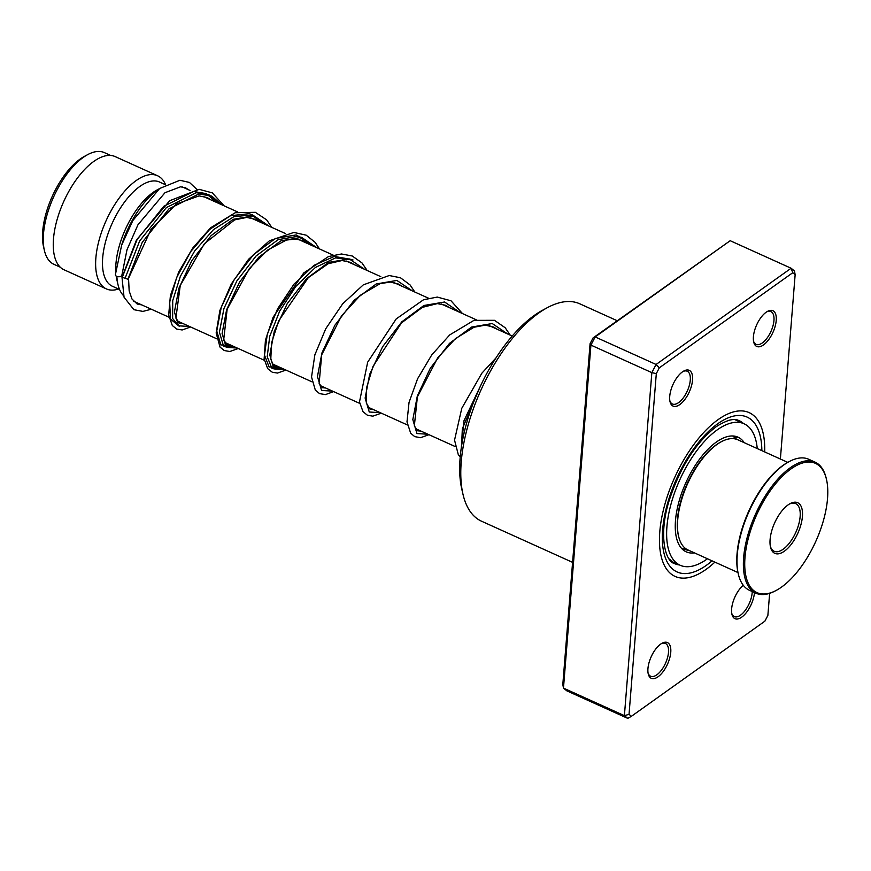 <?xml version="1.0" encoding="UTF-8"?>
<svg xmlns="http://www.w3.org/2000/svg" width="871" height="871" viewBox="0 0 871 871"><rect width="100%" height="100%" fill="white"/><g stroke="black" fill="none" stroke-linecap="round" stroke-linejoin="round"><path stroke-width="1.31" d="M60.197 267.147L53.915 264.305A61.275 28.014 -65.7 0 1 44.388 250.434L43.55 246.831A57.845 26.446 -65.7 0 1 47.47 208.648A57.845 26.446 -65.7 0 1 84.422 156.388L87.677 154.635A61.275 28.014 -65.7 0 1 104.389 152.621L110.671 155.463M44.388 250.434A61.275 28.014 -65.7 0 1 48.536 209.987A61.275 28.014 -65.7 0 1 87.677 154.635M123.584 295.694A62.091 28.384 -65.7 0 1 117.955 284.458A62.091 28.384 -65.7 0 1 116.888 276.401M121.33 246.112A62.091 28.384 -65.7 0 1 122.169 243.466A62.091 28.384 -65.7 0 1 158.282 189.53M117.955 284.458L116.768 279.308A57.192 26.141 -65.7 0 1 116.159 276.009M115.745 271.099A57.192 26.141 -65.7 0 1 120.644 241.55A57.192 26.141 -65.7 0 1 157.172 189.889L159.349 188.713M119.556 289.488L112.413 286.265A57.192 26.141 -65.7 0 1 107.394 235.562A57.192 26.141 -65.7 0 1 159.524 182.028L165.446 184.706M118.51 289.02A62.091 28.384 -65.7 0 1 106.425 288.932A62.091 28.384 -65.7 0 1 100.971 233.885A62.091 28.384 -65.7 0 1 157.564 175.757A62.091 28.384 -65.7 0 1 165.555 184.641M106.425 288.932L64.04 269.781A62.091 28.384 -65.7 0 1 58.597 214.734A62.091 28.384 -65.7 0 1 115.19 156.606L157.564 175.757M763.519 344.905A19.608 8.96 -65.7 0 1 753.698 342.009A19.608 8.96 -65.7 0 1 766.132 312.243A19.608 8.96 -65.7 0 1 767.558 311.35A19.608 8.96 -65.7 0 1 776.126 321.486A19.608 8.96 -65.7 0 1 763.519 344.905M753.524 341.094A17.975 8.22 114.3 0 0 756.093 344.35A17.975 8.22 114.3 0 0 762.299 342.945A17.975 8.22 114.3 0 0 772.991 325.819A17.975 8.22 114.3 0 0 770.9 311.589A17.975 8.22 114.3 0 0 766.752 311.818M754.46 592.552A19.608 8.96 -65.7 0 1 741.733 617.136A19.608 8.96 -65.7 0 1 731.912 614.24A19.608 8.96 -65.7 0 1 743.279 585.29M731.738 613.326A17.975 8.22 114.3 0 0 734.307 616.581A17.975 8.22 114.3 0 0 740.513 615.176A17.975 8.22 114.3 0 0 752.239 591.551M658.051 676.778A19.608 8.96 -65.7 0 1 648.231 673.871A19.608 8.96 -65.7 0 1 660.664 644.105A19.608 8.96 -65.7 0 1 662.08 643.212A19.608 8.96 -65.7 0 1 670.659 653.348A19.608 8.96 -65.7 0 1 658.051 676.778M648.057 672.956A17.975 8.22 114.3 0 0 650.626 676.223A17.975 8.22 114.3 0 0 656.832 674.818A17.975 8.22 114.3 0 0 667.524 657.692A17.975 8.22 114.3 0 0 665.433 643.462A17.975 8.22 114.3 0 0 661.285 643.691M679.837 404.547A19.608 8.96 -65.7 0 1 670.017 401.64A19.608 8.96 -65.7 0 1 682.45 371.873A19.608 8.96 -65.7 0 1 683.866 370.981A19.608 8.96 -65.7 0 1 692.445 381.117A19.608 8.96 -65.7 0 1 679.837 404.547M669.843 400.725A17.975 8.22 114.3 0 0 672.412 403.992A17.975 8.22 114.3 0 0 678.618 402.587A17.975 8.22 114.3 0 0 689.309 385.461A17.975 8.22 114.3 0 0 687.219 371.231A17.975 8.22 114.3 0 0 683.071 371.46M462.969 494.216L461.772 489.067A114.384 52.282 -65.7 0 1 534.293 315.433A114.384 52.282 -65.7 0 1 542.589 310.228L547.249 307.713A119.283 54.525 114.3 0 0 538.594 313.146A119.283 54.525 114.3 0 0 462.969 494.216A119.283 54.525 114.3 0 0 481.521 521.206L572.585 562.361M617.201 320.724L579.77 303.805A119.283 54.525 114.3 0 0 547.249 307.713M706.098 569.373A89.876 41.079 -65.7 0 1 675.079 576.406A89.876 41.079 -65.7 0 1 664.617 505.278A89.876 41.079 -65.7 0 1 718.085 419.648A89.876 41.079 -65.7 0 1 749.104 412.604A89.876 41.079 -65.7 0 1 764.684 451.929A89.876 41.079 -65.7 0 0 749.104 412.604A89.876 41.079 -65.7 0 0 718.085 419.648A89.876 41.079 -65.7 0 0 664.617 505.278A89.876 41.079 -65.7 0 0 675.079 576.406A89.876 41.079 -65.7 0 0 706.098 569.373A89.876 41.079 -65.7 0 0 714.884 562.122A89.876 41.079 -65.7 0 1 706.098 569.373M730.192 240.712L595.165 336.946L590.919 345.101L563.472 688.112L562.818 684.432L590.081 343.675L593.086 337.904L730.192 240.712L791.118 268.246L794.483 270.979L795.147 274.659L792.762 272.721L659.303 367.834L656.309 373.605L629.036 714.351L631.421 716.289L764.88 621.175L767.874 615.416L769.637 593.358M629.036 714.351L624.398 715.646L563.472 688.112L566.836 690.845L627.762 718.379L624.398 715.646L651.846 372.636L656.081 364.47L791.118 268.246L792.762 272.721M590.081 343.675L590.919 345.101L651.846 372.636L656.309 373.605M593.086 337.904L595.165 336.946L656.081 364.47L659.303 367.834M780.383 459.028L795.147 274.659M631.421 716.289L627.762 718.379M224.108 205.839L212.328 192.883L199.198 189.345L169.682 200.722L136.464 239.971L122.06 277.228L127.917 279.232L128.538 278.089M188.702 189.834L185.545 187.809L180.547 186.797L164.967 192.72L137.977 224.751L126.992 249.781L121.918 275.018A3.266 1.927 -177.8 0 1 121.298 276.02A3.266 1.927 -177.8 0 1 117.563 276.619A3.266 1.927 -177.8 0 1 115.386 274.637L121.668 245.121L132.871 220.505L159.654 188.484L179.916 180.264L189.475 182.453L196.868 189.388M728.875 420.29L730.943 419.844M735.287 436.284L736.899 437.786L735.233 437.307M689.56 550.668A8.166 8.166 0 0 1 689.647 550.766L682.45 548.817M670.637 560.663L671.791 561.033L669.059 558.834M744.237 442.686A62.908 28.754 114.3 0 0 737.998 437.177A62.908 28.754 114.3 0 0 716.909 441.662A62.908 28.754 114.3 0 0 678.999 501.544A62.908 28.754 114.3 0 0 686.185 551.833A62.908 28.754 114.3 0 0 694.437 552.878M757.258 448.576A77.617 35.482 114.3 0 0 744.052 423.774A77.617 35.482 114.3 0 0 718.042 429.305A77.617 35.482 114.3 0 0 671.258 503.188A77.617 35.482 114.3 0 0 680.12 565.235A77.617 35.482 114.3 0 0 706.141 559.705A77.617 35.482 114.3 0 0 707.47 558.768M678.585 536.275L678.346 535.251A59.478 27.186 -65.7 0 1 701.819 459.028A59.478 27.186 -65.7 0 1 720.371 442.25L721.297 441.749A60.458 27.632 114.3 0 0 702.451 458.81A60.458 27.632 114.3 0 0 678.585 536.275A60.458 27.632 114.3 0 0 687.981 549.96L737.966 572.552M787.765 462.359L737.781 439.768A60.458 27.632 114.3 0 0 721.297 441.749M798.5 570.32A70.921 32.412 114.3 0 0 826.492 479.442A70.921 32.412 114.3 0 0 774.014 485.724A70.921 32.412 114.3 0 0 744.738 565.584A70.921 32.412 114.3 0 0 776.388 590.32A70.921 32.412 114.3 0 0 798.5 570.32M776.388 590.32L775.451 590.821A71.901 32.869 -65.7 0 1 755.854 593.184A71.901 32.869 -65.7 0 1 773.056 484.788A71.901 32.869 -65.7 0 1 815.071 462.142A71.901 32.869 -65.7 0 1 826.252 478.419L826.492 479.442M738.314 574.043L738.075 573.009A70.921 32.412 -65.7 0 1 766.066 482.142A70.921 32.412 -65.7 0 1 788.179 462.131L789.115 461.63A71.901 32.869 114.3 0 0 766.698 481.913A71.901 32.869 114.3 0 0 738.314 574.043A71.901 32.869 114.3 0 0 749.495 590.309L755.854 593.184M815.071 462.142L808.713 459.267A71.901 32.869 114.3 0 0 789.115 461.63M791.053 544.593A27.785 12.695 -65.7 0 1 770.497 547.053A27.785 12.695 -65.7 0 1 781.461 511.462A27.785 12.695 -65.7 0 1 790.128 503.623A27.785 12.695 -65.7 0 1 802.518 513.313A27.785 12.695 -65.7 0 1 791.053 544.593M770.312 546.161A26.141 11.954 114.3 0 0 774.167 551.256A26.141 11.954 114.3 0 0 789.442 543.014A26.141 11.954 114.3 0 0 795.702 503.601A26.141 11.954 114.3 0 0 789.333 504.08M125.272 277.816L139.676 240.94L166.361 207.592L196.247 192.709L209.062 194.854L218.904 203.476L209.062 194.854L196.247 192.709L166.361 207.592L139.676 240.94L125.272 277.816M179.404 326.527L172.632 318.546L172.73 300.593L180.33 276.423L194.625 251.033L213.482 229.628L233.907 216.65L252.601 214.908L266.58 225.034L252.601 214.908L233.907 216.65L213.482 229.628L194.625 251.033L180.33 276.423L172.73 300.593L172.632 318.546L179.404 326.527M234.539 346.832L223.553 346.157L219.427 332.221L223.934 308.563L236.868 280.908L256.139 255.922L278.187 239.645L298.851 236.139L314.257 246.58L298.851 236.139L278.187 239.645L256.139 255.922L236.868 280.908L223.934 308.563L219.427 332.221L223.553 346.157L234.539 346.832M282.215 368.379L271.883 368.27L267.201 356.729L269.738 336.293L279.656 311.187L295.683 286.57L315.367 267.473L335.564 257.892L353.027 259.961L335.564 257.892L315.367 267.473L295.683 286.57L279.656 311.187L269.738 336.293L267.201 356.729L271.883 368.27L282.215 368.379M743.464 423.502A78.434 35.853 114.3 0 0 739.098 420.639C737.933 420.41 733.338 415.848 716.245 426.659C696.158 442.163 680.589 466.421 669.549 499.41C658.672 532.464 664.257 560.989 674.492 563.591A78.434 35.853 114.3 0 0 679.532 564.974M712.064 560.837A84.977 38.836 -65.7 0 1 706.425 565.29A84.977 38.836 -65.7 0 1 662.635 529.742A84.977 38.836 -65.7 0 1 717.758 423.731A84.977 38.836 -65.7 0 1 761.853 450.645M122.637 276.412L137.095 239.558L163.77 206.307L193.612 191.5L206.405 193.656L216.226 202.268M178.239 325.514L170.487 319.036L169.66 301.823L176.617 277.642L190.662 251.675L209.65 229.454L230.456 215.747L249.596 213.613L263.902 223.814M231.86 345.624L220.875 344.949L216.748 331.013L221.245 307.343L234.19 279.7L253.461 254.713L275.508 238.436L296.173 234.93L311.589 245.372M279.537 367.17L269.117 366.985L264.501 355.161L267.266 334.322L277.555 308.878L293.995 284.153L314.006 265.328L334.333 256.422L351.623 259.493M127.917 279.232L142.256 242.323L168.952 208.888L198.882 193.928L211.718 196.062L221.582 204.696M189.54 326.494L178.544 325.819L174.429 311.883L178.925 288.225L191.87 260.571L211.141 235.584L233.188 219.307L253.853 215.801L269.259 226.242M237.217 348.041L226.231 347.366L222.105 333.43L226.612 309.771L239.547 282.117L258.818 257.141L280.865 240.853L301.529 237.348L316.946 247.789M284.893 369.587L273.908 368.912L269.781 354.976L274.289 331.318L287.223 303.663L306.494 278.687L328.552 262.4L349.206 258.894L364.622 269.335M332.57 391.133L321.584 390.458L317.458 376.522L321.965 352.864L334.91 325.221L354.17 300.234L376.228 283.957L396.882 280.44L412.299 290.881M380.257 412.68L369.26 412.005L365.134 398.08L369.642 374.41L382.587 346.756L401.858 321.78L423.905 305.492L444.569 301.997L459.975 312.428M427.933 434.226L416.937 433.562L412.821 419.615L417.329 395.957L430.263 368.313L449.534 343.326L471.581 327.05L492.246 323.544L507.651 333.974M461.205 448.336L463.971 420.747L480.792 385.352M681.764 548.643L686.827 549.372M455.065 446.496L415.434 428.586M407.388 424.95L367.758 407.04M359.701 403.393L320.082 385.494M312.025 381.846L272.405 363.947M264.349 360.3L224.729 342.401M216.672 338.754L177.042 320.844M168.985 317.207L133.481 301.159M512.224 336.043L489.012 325.547M476.154 319.744L441.336 304.001M428.478 298.198L393.648 282.454M380.801 276.651L345.972 260.908M333.125 255.094L298.296 239.362M285.438 233.548L250.608 217.815M237.761 212.001L202.943 196.269M190.085 190.455L182.235 186.906M736.572 439.3L732.685 435.979M128.494 278.404L151.031 229.4L176.28 204.064L199.067 195.877L207.113 197.554L211.25 200.025M182.54 323.326L179.382 323.097L175.898 318.111L180.253 285.47L204.391 243.695L234.637 219.884L246.754 217.423L255.17 219.274L258.937 221.572M230.216 344.883L226.983 344.611L223.673 339.984L227.157 309.227L249.324 268.616L267.637 250.053L286.33 240.08L295.443 239.013L302.074 240.483L306.614 243.118M277.893 366.43L274.746 366.201L273.396 365.254L270.794 359.168L271.578 342.793L278.687 320.844L308.323 277.631L328.16 263.739L342.085 260.516L350.523 262.367L354.29 264.664M325.58 387.976L322.335 387.704L319.134 383.392L321.704 354.813L341.574 315.825L360.387 295.258L380.126 283.641L390.273 282.073L398.57 284.088L401.967 286.211M373.256 409.522L370.11 409.294L366.332 403.197L366.604 387.682L373.028 366.332L401.433 322.945L422.391 307.354L437.362 303.609L445.44 305.264L449.654 307.757M420.933 431.069L417.721 430.818L414.335 425.973L417.394 396.849L437.612 357.981L455.381 338.667L474.02 327.235L485.212 325.166L493.628 327.039L497.33 329.303M461.586 445.81L462.327 428.837L479.66 387.791M128.527 278.252L129.169 290.958L131.967 298.982L137.161 304.023L141.788 304.915M122.016 277.544L124.052 297.207L133.894 309.695L142.909 311.404L151.325 309.227M190.586 326.973L182.148 329.967L176.748 329.086L172.306 325.504L168.68 315.03L170.389 295.683L178.686 272.1L192.698 248.093L210.673 227.745L235.246 212.72L255.345 212.317L266.657 219.873L271.785 227.385M238.273 348.52L229.846 351.514L224.228 350.534L220.004 347.072L216.16 332.972L219.906 310.414L231.229 284.12L248.594 259.242L269.411 240.799L293.875 232.437L306.167 235.17L315.193 242.399L319.461 248.932M285.949 370.066L277.501 373.06L272.318 372.265L267.658 368.596L264.131 358.863L265.437 340.191L273.124 317.229L303.75 272.95L328.552 256.52L341.497 253.984L352.222 255.987L361.955 262.89L367.148 270.478M333.626 391.612L325.471 394.585L319.57 393.627L315.335 390.143L311.535 377.001L314.856 354.856L325.732 328.77L342.706 303.783L363.294 284.861L389.217 275.53L400.453 277.762L410.089 284.948L414.825 292.025M381.313 413.159L372.842 416.153L367.453 415.271L363.011 411.678L359.483 401.923L367.671 362.173L396.207 318.917L423.513 299.766L437.275 297.076L450.993 300.778L462.501 313.571M428.989 434.705L420.53 437.699L414.705 436.611L410.687 433.225L406.997 421.891L409.043 402.358L417.579 378.787L431.711 354.976L449.686 334.932L473.955 320.365L494.467 320.31L505.213 327.779L510.177 335.117M460.226 456.742L458.309 454.695L454.542 440.127L461.772 408.314L481.881 373.169L495.937 357.992M744.052 423.774L734.841 419.615M680.12 565.235L670.91 561.076M670.507 560.652A8.166 8.166 0 0 0 671.683 560.706M741.569 422.653A8.166 8.166 0 0 0 738.641 421.324M734.09 436.992A8.166 8.166 0 0 0 736.997 437.46"/></g></svg>
